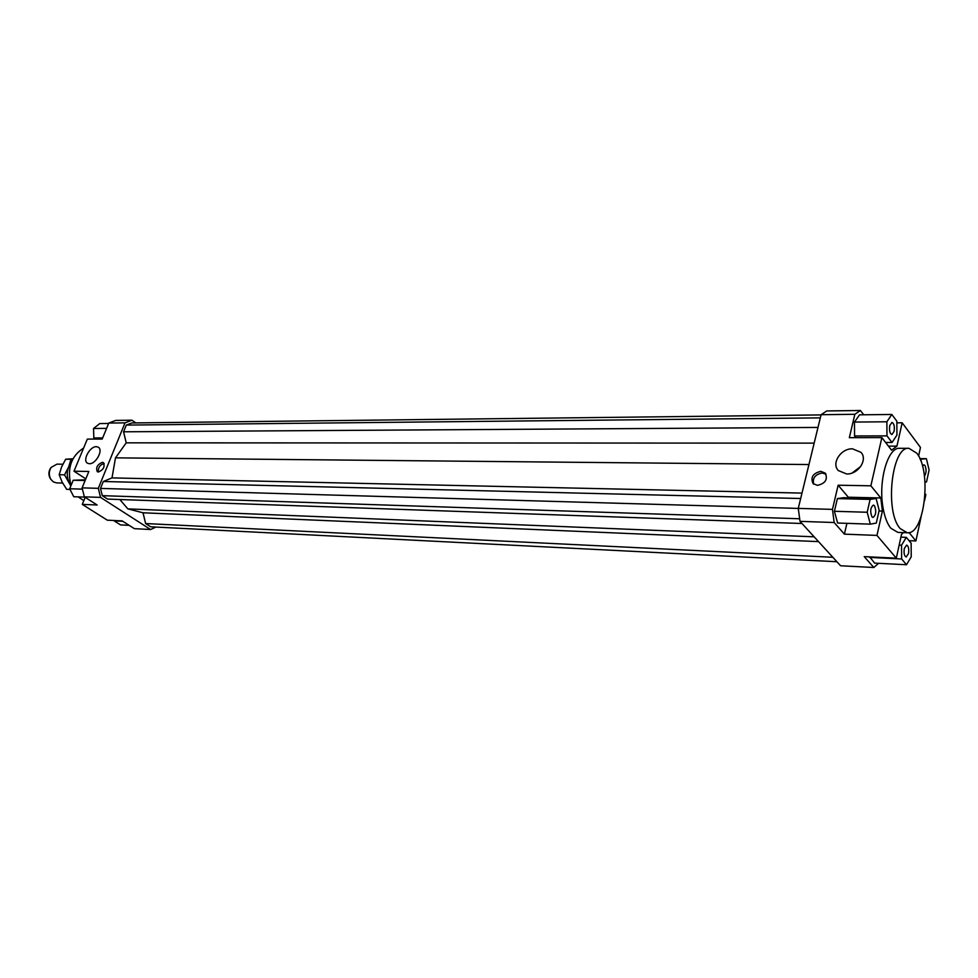 <?xml version="1.0" encoding="UTF-8"?>
<svg xmlns="http://www.w3.org/2000/svg" width="978" height="978" viewBox="0 0 978 978"><rect width="100%" height="100%" fill="white"/><g stroke="black" fill="none" stroke-linecap="round" stroke-linejoin="round"><path stroke-width="1.47" d="M62.629 483.059L56.602 482.9L53.35 481.885L50.905 479.403C48.68 475.357 48.753 471.359 51.149 467.398L56.968 464.134L62.836 464.22M50.807 467.851L50.501 468.254C48.46 471.64 48.387 475.063 50.294 478.523L50.587 478.951M907.266 532.753L897.938 532.411L890.86 528.267C887.303 523.866 884.699 517.117 883.085 508.047C878.024 481.469 887.792 447.044 899.626 448.303L908.953 448.327L916.741 453.169C931.997 471.237 924.577 535.113 907.266 532.753L900.237 528.609C884.393 511.885 891.74 445.821 908.953 448.327M96.382 446.677L98.313 447.215C103.57 449.978 95.832 464.269 89.353 463.731L87.482 463.217C82.213 460.442 89.89 446.225 96.382 446.677M852.474 448.829L860.921 452.313C868.146 459.489 858.134 474.636 846.593 473.951L838.403 470.601C831.031 463.474 840.86 448.303 852.474 448.829M102.348 462.337L103.436 462.643C105.111 466.726 103.423 469.843 98.387 472.019L97.323 471.726C95.636 467.655 97.311 464.526 102.348 462.337M104.157 463.499L104.096 463.499C99.903 464.88 97.996 467.728 98.35 472.019M820.823 471.335L825.273 473.144C827.987 479.403 825.383 483.487 817.449 485.369L813.085 483.597C810.31 477.362 812.889 473.266 820.823 471.335M826.068 474.244L822.241 472.985C815.151 474.391 812.315 478.108 813.708 484.159M874.479 505.736C876.52 511.103 876.043 515.003 873.048 517.46L871.973 516.836C869.919 511.482 870.383 507.57 873.378 505.088L874.479 505.736M894.1 431.347L891.899 434.55C889.809 433.56 889.088 430.577 889.748 425.589L891.948 422.41C894.039 423.401 894.76 426.384 894.1 431.347M922.462 465.98L923.88 464.794L924.919 465.442C926.594 469.391 926.435 472.973 924.442 476.176M904.308 548.524L906.618 545.101C908.513 546.042 909.137 548.866 908.501 553.56L906.19 556.995C904.295 556.054 903.672 553.23 904.308 548.524M83.827 500.638L78.154 496.885M71.003 485.565C66.883 468.572 71.088 456.078 83.619 448.046M854.845 414.293L860.42 410.503L826.777 410.943L821.092 414.696L854.845 414.293L849.344 437.667L881.863 437.606L870.872 485.809L880.811 497.973L848.317 497.215L848.403 497.839M860.42 410.503L863.721 414.782M855.933 437.655L854.576 435.956L854.466 422.056L859.528 414.831L891.826 414.464L886.875 421.787L886.973 435.882L892.034 442.484L896.936 435.1L896.838 421.163L891.826 414.464M821.092 414.696L798.268 508.389L800.016 521.36L834.161 522.521L832.461 509.379L798.268 508.389M832.461 509.379L838.146 485.21L870.872 485.809M846.911 523.34L844.405 534.147L834.161 522.521M838.146 485.21L848.317 497.215M834.405 511.286L837.388 498.597L843.513 497.716L876.117 498.487L870.127 499.379L867.193 512.252L834.405 511.286L837.608 523.022L870.322 524.147L876.3 523.083L879.173 510.308L876.117 498.487M85.807 478.853L73.998 471.2L88.851 471.469L82.103 487.863L84.34 496.836L100.551 497.399L98.313 488.328L125.025 422.863L131.944 420.198L115.71 420.418L108.79 423.058L125.025 422.863M155.918 527.069L150.575 529.514L134.365 528.658L122.152 520.883L107.299 520.174L82.286 504.404L85.172 497.374M131.944 420.198L135.783 422.899M150.575 529.514L100.551 497.399M119.805 499.526L127.873 508.89L143.032 512.79L145.612 523.548L150.673 526.8L836.911 561.727M821.031 414.916L131.847 422.948L126.309 425.088L123.57 431.799L126.223 442.838L115.49 457.851L111.993 477.9L103.313 481.506L100.502 488.413L102.287 495.663L107.629 499.098L801.984 523.499M108.79 423.058L102.189 439.073L87.335 439.098L73.998 471.2M98.313 488.328L82.103 487.863M879.014 511.005L882.4 511.103L880.811 497.973M882.4 511.103L876.96 535.418L844.405 534.147M925.115 493.694L925.848 494.648L924.54 500.748M921.105 516.751L915.909 540.956L909.051 540.675M878.623 563.316L873.806 567.497L840.591 565.761L800.016 521.36M873.806 567.497L864.222 556.629L896.313 558.169L876.96 535.418M906.508 564.734L911.227 556.824L911.141 543.218L906.313 537.362L901.533 545.211L901.63 558.964L906.508 564.734L874.662 563.12L869.662 556.885M881.863 437.606L891.557 450.186L896.936 446.139L888.427 446.127M896.85 422.851L902.168 422.802L896.936 446.139M918.599 456.041L920.469 447.447L902.168 422.802M903.464 532.619L901.533 534.269L896.313 558.169M909.075 532.582L915.909 540.956M84.34 496.836L97.14 504.978L82.286 504.404M901.63 558.964L869.662 557.423M901.533 545.211L899.161 545.101M906.313 537.362L900.897 537.142M925.017 482.13L926.533 481.922L929.1 469.978L926.386 458.67L921.056 459.257L920.738 460.699M921.056 459.257L920.151 459.244M926.386 458.67L919.882 458.621M892.034 442.484L885.616 442.484M886.973 435.882L854.576 435.956M886.875 421.787L854.466 422.056M870.127 499.379L837.388 498.597M867.193 512.252L870.322 524.147M129.157 525.345L120.551 524.905L114.169 520.871L122.763 521.286M95.538 439.085L93.839 437.936L93.533 428.498L99.793 423.56L108.619 423.462M93.839 437.936L102.666 437.912M93.533 428.498L106.59 428.388M84.756 497.105L73.753 496.726L69.67 488.755L73.216 480.235L85.123 480.516M69.67 488.755L82.421 489.134M73.216 480.235L85.404 479.831M860.738 466.469L852.07 473.022M814.161 443.132L126.223 442.838M808.953 464.55L115.49 457.851M817.987 427.423L123.57 431.799M820.31 417.875L126.309 425.088M127.873 508.89L814.148 536.812M818.525 541.616L143.032 512.79M145.612 523.548L832.84 557.277M799.662 518.768L102.287 495.663M798.28 508.426L100.502 488.413M800.676 498.511L103.313 481.506M801.997 493.095L111.993 477.9M71.15 462.936L68.631 467.056C66.651 472.24 66.822 477.288 69.132 482.203L70.709 484.672M72.971 458.768L65.673 459.22L61.59 466.946L59.181 474.721L62.091 482.02L66.675 489.33L70.025 489.428M70.832 485.98L64.524 474.831L68.631 467.056L71.015 459.281L72.739 459.208M64.524 474.831L59.181 474.721M71.015 459.281L65.673 459.22M50.294 478.523L50.905 479.403M50.501 468.254L51.149 467.398"/></g></svg>
